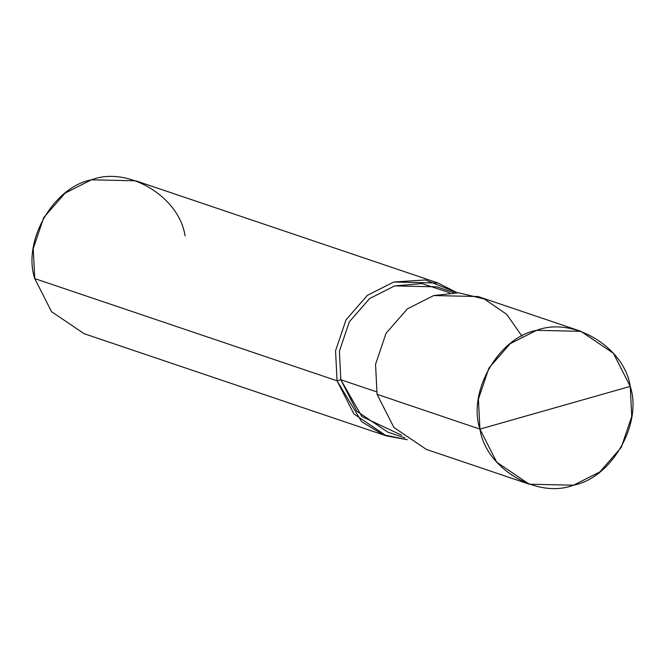 <?xml version="1.0" encoding="UTF-8"?>
<svg xmlns="http://www.w3.org/2000/svg" width="665" height="665" viewBox="0 0 665 665"><rect width="100%" height="100%" fill="white"/><g stroke="black" fill="none" stroke-linecap="round" stroke-linejoin="round"><path stroke-width="1" d="M521.975 336.166L506.796 314.445L484.353 298.992L458.459 292.766L433.771 295.551L407.404 308.843L386.033 333.331L375.55 364.329L377.063 394.328L479.931 429.108L630.237 386.398C642.723 423.755 611.534 478.077 573.529 485.184C537.17 499.207 485.699 468.376 479.931 429.108L496.747 462.225L529.24 484.195L573.529 485.184L599.896 471.884L621.268 447.404L631.75 416.398L630.237 386.398L479.931 429.108C467.445 391.76 498.634 337.429 536.638 330.33C572.997 316.299 624.468 347.138 630.237 386.398L613.421 353.29L580.927 331.32L536.638 330.33L510.271 343.622L488.9 368.102L478.418 399.108L479.931 429.108L377.063 394.328L393.888 427.454L426.39 449.424L393.88 427.445L377.063 394.328L375.55 364.329L386.033 333.331L407.404 308.843L433.771 295.551L478.069 296.54L580.927 331.32M404.894 437.894L387.67 432.067L356.797 411.194L340.821 379.74L376.506 391.801L340.821 379.74L361.835 416.481L401.652 435.243M386.373 435.891L84.073 333.68L51.579 311.71L34.763 278.602L337.064 380.804L353.88 413.921L386.373 435.891L407.362 439.723L383.264 434.76L361.619 421.685L337.064 380.804L340.821 379.74L339.383 351.236L349.341 321.785L369.649 298.527L394.694 285.9L436.772 286.839L453.995 292.658M449.814 292.8L421.934 283.564L394.694 285.9L369.649 298.527L349.341 321.785L339.383 351.236L340.821 379.74L337.064 380.804L335.551 350.804L346.033 319.807L367.404 295.318L393.771 282.026L425.442 279.957L457.071 292.708L438.06 283.016L393.771 282.026L367.404 295.318L346.033 319.807L335.551 350.804L337.064 380.804L34.763 278.602L33.25 248.602L43.732 217.596L65.103 193.116L91.471 179.816L135.76 180.805L438.06 283.016M185.07 235.892C179.301 196.624 127.83 165.793 91.471 179.816C53.466 186.923 22.278 241.245 34.763 278.602M529.24 484.195L426.373 449.415"/></g></svg>
